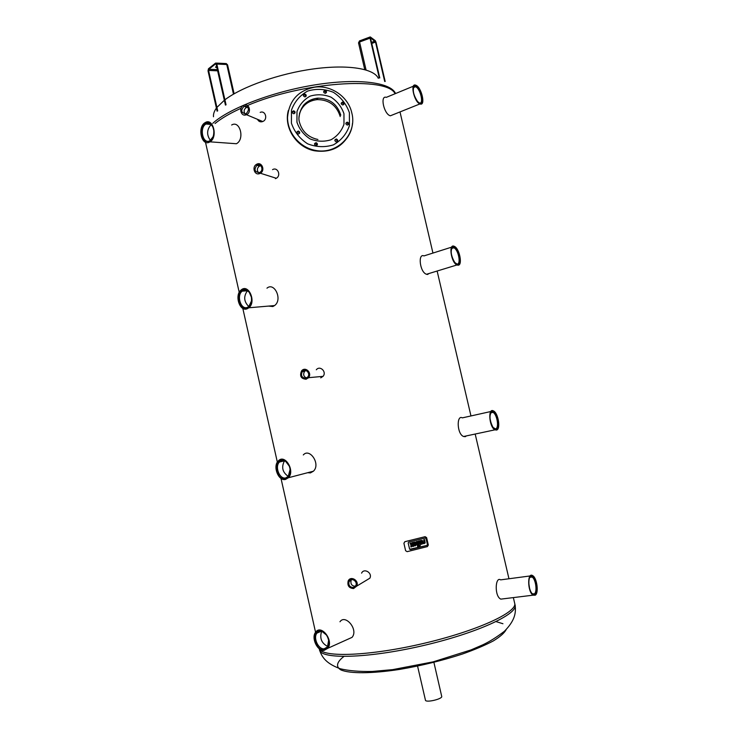 <?xml version="1.0" encoding="UTF-8"?>
<svg xmlns="http://www.w3.org/2000/svg" width="738" height="738" viewBox="0 0 738 738"><rect width="100%" height="100%" fill="white"/><g stroke="black" fill="none" stroke-linecap="round" stroke-linejoin="round"><path stroke-width="1.11" d="M378.29 78.283C374.055 68.625 348.078 64.234 313.65 68.902C279.278 73.523 242.018 86.706 224.915 99.805M224.352 100.248L216.917 107.416M216.409 108.099C214.186 111.217 213.208 114.104 213.494 116.752M395.079 93.735C387.395 76.318 302.663 81.752 247.433 105.525C302.663 81.752 387.395 76.318 395.079 93.735M240.994 108.302C229.905 113.357 221.243 118.431 215.026 123.523C221.243 118.431 229.905 113.357 240.994 108.302M502.938 623.73L496.102 621.617M343.825 656.516C336.722 662.051 335.486 666.792 340.947 669.938C349.747 673.729 371.528 673.72 399.452 669.44C421.37 665.704 442.376 660.565 462.468 654.016C474.728 649.652 484.977 645.307 493.233 640.971C500.078 636.793 504.377 633.019 506.139 629.662M319.379 648.822C322.571 657.706 369.701 656.082 423.4 643.471C477.126 630.953 517.744 612.097 514.672 603.232L514.672 603.232C517.744 612.097 477.126 630.953 423.4 643.471C369.701 656.082 322.571 657.706 319.379 648.822M433.75 661.7L441.711 696.404C442.735 698.812 427.127 702.714 425.512 700.454L417.413 665.445M217 67.702L215.551 67.241L216.668 66.254M215.671 66.872L216.852 67.038M246.178 114.805L246.464 114.694C251.944 112.545 249.195 102.785 243.817 105.276C238.374 107.268 240.782 116.991 246.178 114.805M260.182 112.397C265.44 110.027 268.18 119.464 262.746 121.521L262.47 121.632C260.246 122.25 258.586 121.475 257.507 119.325M245.948 113.79L246.16 113.707C249.758 109.399 249.066 106.918 244.075 106.281C240.431 110.432 241.058 112.932 245.948 113.79M247.691 107.121L246.593 107.37C243.974 109.095 243.457 111.3 245.044 113.975M259.508 173.642L260.385 173.236C265.643 170.377 261.649 161.152 256.547 164.343C251.658 166.834 254.453 175.598 259.508 173.642M272.553 169.648C277.506 166.585 281.519 175.496 276.289 178.273L275.431 178.661M259.278 172.618L259.961 172.305C264.121 170.054 260.966 162.766 256.935 165.294C253.798 169.491 254.582 171.936 259.278 172.618M260.735 165.672L259.398 166.105C256.999 168.126 256.732 170.349 258.614 172.775M306.113 379.24L308.502 377.69C312.525 373.05 305.301 366.03 301.565 370.91C299.444 376.011 300.966 378.788 306.113 379.24M316.298 369.793C319.941 365.042 327.045 371.897 323.05 376.352L320.716 377.865M305.873 378.207L307.755 376.98C310.938 373.327 305.237 367.773 302.285 371.638C300.624 375.66 301.814 377.847 305.873 378.207M308.263 377.967L309.01 377.644M305.846 370.476L304.545 371.463C302.949 374.397 303.595 376.565 306.473 377.994M353.557 588.564L356.694 586.138C359.544 580.695 350.679 575.289 348.188 580.926C347.164 585.603 348.954 588.149 353.557 588.564M361.592 573.158C363.917 567.762 372.699 572.826 369.867 578.186L365.845 580.612M353.317 587.513L355.79 585.603C358.041 581.304 351.048 577.024 349.074 581.489C348.271 585.179 349.683 587.19 353.317 587.513M351.574 579.616L351.14 580.289C350.338 583.961 351.74 585.963 355.356 586.276L355.375 586.276M420.116 103.993L419.94 103.929C414.166 102.167 409.811 82.527 415.789 85.202C421.481 86.927 425.918 106.18 420.116 103.993M392.764 114.833L390.365 115.792C383.917 114.335 379.793 94.99 386.315 97.351L413.381 86.198M413.354 87.711L413.88 86.955L415.485 86.743C420.402 88.228 424.23 104.842 419.212 102.942L418.963 102.85M419.968 103.366L417.643 101.613C413.455 95.276 412.302 90.091 414.193 86.051C418.833 81.964 426.656 105.506 419.968 103.366M457.892 265.191L456.97 264.96C451.112 262.737 448.28 243.199 454.248 246.326C459.534 248.236 462.938 265.809 457.892 265.191M429.212 273.447L427.496 274.481L426.527 274.268C419.774 272.322 417.708 252.959 423.972 255.911L451.619 247.156M451.444 254.499L452.791 258.983M451.471 248.688L452.182 247.857L453.833 247.802C458.399 249.453 461.333 264.619 456.97 264.066L456.01 263.78M457.744 264.555L454.829 262.553C450.955 255.957 450.198 250.772 452.56 246.999C457.283 243.614 463.584 265.007 457.744 264.555M496.526 430.06L494.958 429.83C489.165 427.237 487.67 407.431 493.482 410.928C498.279 412.957 500.899 429.267 496.526 430.06M466.388 435.909L465.281 436.693L463.602 436.499C456.84 434.165 456.462 414.461 462.348 417.865L490.835 411.518M490.032 418.557L491.213 423.769M490.521 413.105L491.36 412.284L492.966 412.367C497.108 414.11 499.358 428.197 495.585 428.861L493.99 428.529M496.379 429.415L493.039 427.413C489.469 420.429 489.054 415.116 491.803 411.463C496.425 408.723 501.425 428.344 496.379 429.415M535.235 595.197L533.15 595.169C527.55 592.3 527.07 571.83 532.633 575.612C536.95 577.679 539.026 593.158 535.235 595.197M503.528 598.795L500.853 599.127C494.275 596.489 495.18 576.138 500.622 579.865L530.17 575.944M528.86 583.684L529.533 588.02M529.681 577.577L530.548 576.867L532.033 577.042C535.76 578.823 537.541 592.18 534.257 593.924L532.181 593.703M535.078 594.542C533.943 595.225 532.744 594.644 531.48 592.789C528.224 588.14 527.956 576.904 531.056 576.074C535.428 573.832 539.423 592.134 535.078 594.542M209.666 142.019L209.979 141.834C218.199 137.305 213.134 117.305 205.136 122.646C196.972 126.973 201.594 146.825 209.666 142.019M231.649 125.008C239.951 119.86 245.062 139.325 236.409 143.735L230.856 143.329M209.518 141.373C212.682 139.27 214.094 135.617 213.771 130.423L212.913 127.019C208.596 120.746 204.795 121.475 201.52 129.205C200.884 138.246 203.55 142.305 209.518 141.373M213.485 128.79L213.033 127.471C211.252 123.781 208.9 122.628 205.994 124.021C198.956 127.766 202.95 144.879 209.906 140.718L213.097 136.714M211.151 124.657C206.732 129.593 206.483 134.842 210.395 140.423M247.147 308.788L248.863 307.783C256.621 301.851 248.549 283.291 241.169 289.951C234.232 294.979 239.629 312.045 247.147 308.788M266.962 288.18C274.342 281.685 282.931 299.665 274.564 305.569L272.839 306.547L268.549 306.086M246.999 308.133C250.551 306.325 251.999 302.654 251.363 297.11L249.112 291.925C244.075 287.7 240.523 289.25 238.457 296.556C238.559 304.628 241.409 308.484 246.999 308.133M251.095 295.956L249.315 292.423C247.018 289.831 244.647 289.407 242.202 291.15C236.225 295.495 240.883 310.2 247.368 307.386L248.835 306.528L251.52 300.883M242.202 291.15L247.451 290.781C243.392 296.399 243.844 301.657 248.817 306.547M285.514 479.432L288.438 477.726C295.44 470.743 284.748 453.363 278.235 461.01C272.543 466.37 278.42 481.342 285.514 479.432M303.3 454.949C309.646 447.496 321.021 464.239 313.401 471.213L310.421 472.91L307.663 472.707M285.357 478.768C289.13 477.468 290.643 473.999 289.914 468.353C289.185 465.069 287.682 462.615 285.412 461.01C274.066 453.741 274.029 480.825 285.357 478.768M289.25 466.084L285.754 461.527C283.383 460.088 281.27 460.254 279.425 462.043C274.518 466.674 279.601 479.58 285.707 477.92L288.226 476.462L290.089 469.516M284.471 460.872C281.196 467.182 282.469 472.357 288.281 476.397M323.945 650.446L327.838 648.278C334.01 640.593 321.224 623.896 315.643 632.189C311.021 637.604 317.174 651.202 323.945 650.446M339.969 621.774C345.246 613.758 358.779 629.643 352.044 637.364L347.22 639.542M323.798 649.772C327.755 649.034 329.351 645.815 328.576 640.114C327.423 635.547 325.135 632.54 321.703 631.091C311.085 627.199 313.705 650.501 323.798 649.772M326.427 635.012L322.202 631.58C320.043 630.907 318.299 631.414 316.953 633.093C312.977 637.77 318.29 649.486 324.13 648.822L327.469 646.958L328.622 640.372M321.593 631.414C319.48 638.259 321.537 643.287 327.773 646.497M343.816 104.455L342.229 102.803L341.159 103.348M342.958 104.962L342.727 104.99C340.771 104.067 340.698 103.099 342.506 102.084C344.397 102.859 344.554 103.818 342.958 104.962M348.428 124.537L346.989 122.822L345.799 123.347M347.589 125.026L347.22 125.054C345.356 123.956 345.375 122.988 347.275 122.139C349.056 123.006 349.157 123.966 347.589 125.026M337.469 141.345L336.141 139.63L334.803 140.174M336.602 141.871L336.104 141.871C334.323 140.635 334.425 139.676 336.408 138.984C338.078 139.906 338.142 140.875 336.602 141.871M317.229 145.008L315.947 143.366L314.489 143.975M316.307 145.607L315.753 145.607C314.01 144.307 314.148 143.338 316.178 142.72C317.801 143.67 317.847 144.639 316.307 145.607M299.573 133.283L298.207 131.705L296.777 132.397M298.604 133.947L298.124 133.956C296.316 132.729 296.408 131.761 298.401 131.041C300.108 131.964 300.172 132.932 298.604 133.947M294.96 113.043L293.41 111.521L292.156 112.231M293.982 113.717L293.678 113.744C291.741 112.73 291.713 111.752 293.595 110.811C295.458 111.632 295.587 112.6 293.982 113.717M306.086 96.263L304.397 94.75L303.309 95.405M305.135 96.899L304.978 96.918C302.967 96.088 302.848 95.119 304.6 94.003C306.584 94.732 306.759 95.7 305.135 96.899M326.316 92.748L324.628 91.18L323.604 91.77M325.421 93.32L325.274 93.339C323.272 92.527 323.133 91.567 324.877 90.433C326.851 91.152 327.035 92.112 325.421 93.32M299.444 113.67C302.405 105.285 308.401 100.599 317.423 99.602C329.111 99.814 336.712 105.469 340.236 116.567M349.867 133.154C342.607 147.185 330.836 153.061 314.536 150.783C296.436 147.462 283.53 127.6 288.346 110.479M426.029 538.528L427.422 544.57L426.896 545.447L409.664 549.256L408.169 542.965L408.695 542.089L425.18 537.993L426.029 538.528L425.18 537.993L408.695 542.089L408.169 542.965L409.562 549.017L410.411 549.552L426.896 545.447L427.422 544.57L426.029 538.528M428.326 545.041L426.619 537.624L425.106 536.674L404.848 541.701L403.907 543.26L405.605 550.705L407.127 551.664L427.394 546.6L428.326 545.041M419.092 544.174L418.391 541.092L419.184 540.889L420.568 544.57L419.913 546.203L418.916 546.554L419.35 545.29L418.64 545.05L418.474 544.321L419.092 544.174L418.474 544.321M419.184 540.889L418.391 541.092M418.326 541.065L419.036 544.146M419.885 543.934L420.402 543.841M419.212 544.902L418.916 546.554M418.418 544.303L418.64 545.05M417.274 541.36L418.492 546.664L417.699 546.858L416.481 541.563L417.274 541.36L416.426 541.544L417.699 546.858M424.562 539.524L423.769 539.718L424.258 542.688L423.824 539.736L424.627 539.543L425.171 542.974L423.76 543.777L423.584 543.002L424.313 542.707M423.704 543.749L423.584 543.002M424.258 542.688L423.52 542.974M422.274 542.448L422.016 543.482L422.32 542.439L421.158 542.725L421.896 543.509M421.979 544.22L420.678 543.749L420.226 542.31L422.182 541.821L422.025 541.369L420.208 541.406L420.042 540.677L422.68 540.834L423.215 542.937L421.979 544.22M421.712 541.139L422.127 541.803L420.162 542.292L420.586 543.583M420.531 543.565L421.232 544.183M422.053 540.382L419.977 540.659L420.208 541.406M415.586 544.109L415.319 545.151L415.632 544.1L414.47 544.386L415.199 545.179M415.291 545.88L413.981 545.41L413.529 543.98L415.494 543.491L415.337 543.048L413.511 543.076L413.345 542.338L415.079 541.987L416.001 542.513L416.518 544.598L415.291 545.88M415.033 542.808L415.439 543.463L413.474 543.952L413.889 545.253M413.834 545.234L414.516 545.843M415.383 542.052L413.289 542.319L413.511 543.076M412.265 545.142L411.555 545.391L411.684 546.775L410.881 546.978L410.955 544.939L409.996 543.168L410.808 542.974L411.619 544.33L411.97 542.679L412.782 542.485L412.717 544.496L413.658 546.286L412.856 546.48L412.376 545.188M410.808 542.974L409.941 543.15L410.9 544.912L410.881 546.978M412.782 542.485L411.915 542.661L411.619 544.33M412.321 545.17L412.856 546.48M395.55 93.551C391.002 82.444 358.354 77.988 315.698 84.759C273.088 91.457 229.066 108.338 212.765 123.329M513.353 597.595L515.087 605.031C516.351 613.795 514.137 621.322 504.414 631.276C496.6 637.235 489.377 641.756 482.744 644.855L471.047 649.901L433.105 661.866L392.708 669.624L372.256 671.46C359.424 671.7 348.788 670.805 340.356 668.785C327.238 663.951 322.146 658.195 319.499 649.827C320.504 659.403 366.786 658.564 421.472 645.981C476.176 633.508 518.288 614.108 515.087 605.031L515.078 604.985M370.485 38.062L379.775 77.933L370.402 37.573M370.43 37.638L375.522 42.075L375.273 40.627L376.029 42.25L385.181 81.484L376.029 42.25M371.5 42.361L375.042 41.06L374.95 40.405L376.057 42.278M375.937 42.048L385.116 81.448M371.758 43.459L375.522 42.075L384.701 81.475M370.624 37.168L370.208 36.937L370.024 38.145L370.624 37.168L374.95 40.405M370.448 38.118L379.71 77.896M369.95 37.029L359.757 40.802L359.563 42.011L370.024 38.145L379.286 77.933M358.631 43.007L359.563 42.011L366.057 69.972M217.701 110.912L208.577 70.442L208.116 70.562L217.24 111.032M217.701 70.82L208.577 70.442L208.457 68.929L208.116 70.562M216.28 64.234L215.376 63.413L216.372 64.188L225.579 104.953M217.433 69.64L208.817 69.28L215.745 63.763L215.588 63.09M216.252 64.095L225.496 105.017M208.098 70.931L208.651 68.616L215.376 63.247M208.07 70.802L217.147 111.097M216.372 64.188L216.843 64.058L226.049 104.833M216.317 63.09L225.56 63.523L226.769 64.52L216.843 64.058L215.644 63.053M215.367 63.274L208.669 68.616M233.476 94.16L226.769 64.52L227.572 64.861L226.215 63.533M299.019 117.434C300.255 106.18 306.538 99.75 317.884 98.145C329.618 98.366 337.248 104.04 340.781 115.174M343.963 113.735L343.982 124.252C341.602 131.013 337.275 136.189 331.002 139.768C324.037 141.927 317.054 141.641 310.052 138.901C303.733 134.786 299.36 129.215 296.953 122.204L296.971 111.623C299.407 104.842 303.779 99.685 310.089 96.152C317.063 94.049 324.028 94.381 330.975 97.139C337.238 101.244 341.565 106.779 343.963 113.735M349.397 112.757L349.425 125.709C346.5 134.048 341.177 140.423 333.447 144.851C324.849 147.526 316.233 147.176 307.598 143.799C299.794 138.726 294.407 131.853 291.427 123.2L291.464 110.147C294.471 101.779 299.868 95.423 307.645 91.069C316.251 88.486 324.84 88.892 333.391 92.305C341.104 97.37 346.445 104.187 349.397 112.757M352.478 123.403C351.196 141.152 332.727 154.417 314.72 150.257C299.444 147.148 287.442 132.683 287.543 117.462C288.982 100.636 298.041 90.543 314.702 87.176C331.168 84.787 348.41 96.844 351.823 113.006C357.552 134.27 336.712 155.46 314.72 150.257L314.536 150.783M319.499 649.827L319.259 648.73M359.498 40.894L358.52 42.859L364.738 69.593M225.441 105.1L216.022 63.754M217.101 111.17L208.024 70.876L208.457 68.754M227.572 64.861L234.121 93.791M247.433 106.853L245.542 106.023M262.746 121.53L246.464 114.694M246.593 107.37L244.075 106.281M260.597 165.69L258.134 164.869M276.289 178.273L260.385 173.236M259.398 166.105L256.935 165.294M305.569 370.605L303.309 370.78M323.059 376.352L308.502 377.69M304.545 371.463L302.285 371.638M369.867 578.186L356.694 586.138M351.14 580.289L349.074 581.489M419.94 103.929L390.365 115.792M415.485 86.743L413.372 87.61M413.88 86.955L414.193 86.051M456.97 264.96L426.527 274.268M453.833 247.802L451.518 248.531M452.182 247.857L452.56 246.999M494.958 429.83L463.602 436.499M492.966 412.367L490.604 412.893M491.36 412.284L491.803 411.463M533.15 595.169L500.853 599.127M532.033 577.042L529.81 577.337M530.548 576.867L531.056 576.074M236.409 143.735L209.979 141.834M210.92 124.454L205.994 124.021M274.564 305.569L248.863 307.783M249.315 292.423L249.112 291.925M313.401 471.213L288.438 477.726M285.754 461.527L285.412 461.01M284.388 460.844L279.425 462.043M352.044 637.364L327.838 648.278M322.202 631.58L321.703 631.091M321.085 631.322L316.953 633.093M205.487 142.194L239.223 292.396M242.802 308.355L277.35 462.173M280.994 478.372L315.56 632.291M400.005 111.927L432.948 253.069M437.136 271.031L470.964 415.946M475.18 434.036L508.962 578.758M342.506 102.084L342.229 102.803M347.275 122.139L346.989 122.822M336.408 138.984L336.141 139.63M316.178 142.72L315.947 143.366M298.401 131.041L298.207 131.705M293.595 110.811L293.41 111.521M304.6 94.003L304.397 94.75M324.877 90.433L324.628 91.18M317.912 139.482C308.419 137.425 302.303 131.788 299.563 122.554C297.986 118.015 299.287 112.259 303.475 105.285C307.303 101.115 312.109 98.735 317.884 98.145L317.423 99.602M317.1 98.2L316.639 99.667M316.593 143.633L316.132 144.925"/></g></svg>
